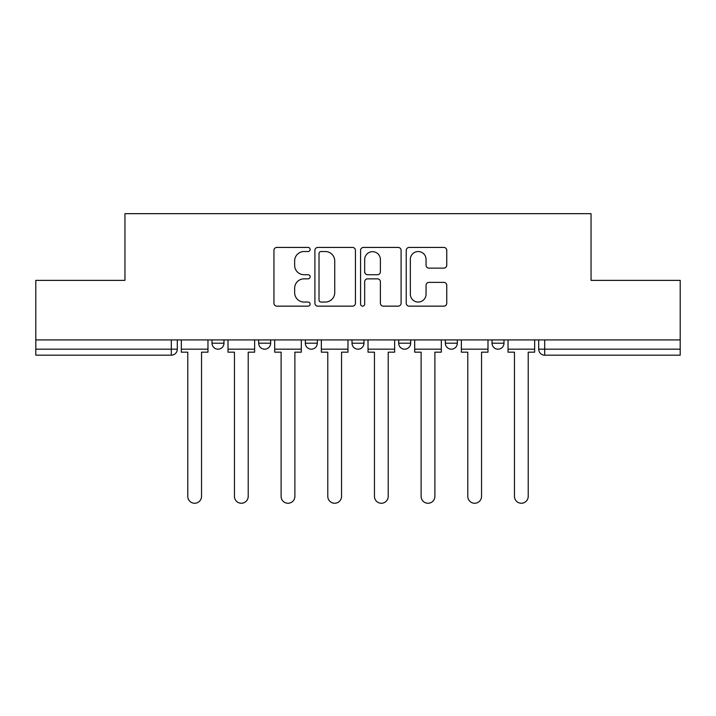 <?xml version="1.0" encoding="UTF-8"?>
<svg xmlns="http://www.w3.org/2000/svg" width="716" height="716" viewBox="0 0 716 716"><rect width="100%" height="100%" fill="white"/><g stroke="black" fill="none" stroke-linecap="round" stroke-linejoin="round"><path stroke-width="1.07" d="M310.135 249.481A2.058 2.058 0 0 0 308.077 247.423L276.877 247.423A2.936 2.936 0 0 0 273.942 250.358L273.942 303.217A2.936 2.936 0 0 0 276.877 306.153L308.077 306.153A2.058 2.058 0 0 0 310.135 304.094A2.058 2.058 0 0 0 308.077 302.045L304.04 302.045A9.398 9.398 0 0 1 294.643 292.647L294.643 288.244A9.398 9.398 0 0 1 304.04 278.846L308.077 278.846A2.058 2.058 0 0 0 310.135 276.788A2.058 2.058 0 0 0 308.077 274.729L304.04 274.729A9.398 9.398 0 0 1 294.643 265.341L294.643 260.928A9.398 9.398 0 0 1 304.04 251.531L308.077 251.531A2.058 2.058 0 0 0 310.135 249.481M492.026 339.912L492.026 343.206L503.992 343.206A5.988 5.988 0 0 1 498.005 349.184A5.988 5.988 0 0 1 492.026 343.206L492.026 339.912M445.352 339.912L445.352 343.206L457.318 343.206A5.988 5.988 0 0 1 451.34 349.184A5.988 5.988 0 0 1 445.352 343.206L445.352 339.912M352.012 339.912L352.012 343.206L363.988 343.206A5.988 5.988 0 0 1 358 349.184A5.988 5.988 0 0 1 352.012 343.206L352.012 339.912M443.822 268.124A2.936 2.936 0 0 0 446.757 265.189L446.757 250.358A2.936 2.936 0 0 0 443.822 247.423L409.167 247.423A2.936 2.936 0 0 0 406.232 250.358L406.232 303.217A2.936 2.936 0 0 0 409.167 306.153L443.822 306.153A2.936 2.936 0 0 0 446.757 303.217L446.757 285.308A2.936 2.936 0 0 0 443.822 282.373L428.991 282.373A2.936 2.936 0 0 0 426.056 285.308L426.056 294.187A7.858 7.858 0 0 1 418.198 302.045A7.858 7.858 0 0 1 410.34 294.187L410.34 259.389A7.858 7.858 0 0 1 418.198 251.531A7.858 7.858 0 0 1 426.056 259.389L426.056 265.189A2.936 2.936 0 0 0 428.991 268.124L443.822 268.124M35.8 339.912L35.8 280.377L124.951 280.377L124.951 213.663L591.049 213.663L591.049 280.377L680.2 280.377L680.2 339.912L35.8 339.912L35.8 349.184L177.308 349.184L177.308 339.912L177.308 349.184A5.988 5.988 0 0 1 171.321 355.172L35.8 355.172L35.8 349.184M355.431 250.358A2.936 2.936 0 0 0 352.496 247.423L317.841 247.423A2.936 2.936 0 0 0 314.906 250.358L314.906 303.217A2.936 2.936 0 0 0 317.841 306.153L352.496 306.153A2.936 2.936 0 0 0 355.431 303.217L355.431 250.358M363.504 247.423L398.159 247.423A2.936 2.936 0 0 1 401.094 250.358L401.094 303.217A2.936 2.936 0 0 1 398.159 306.153L383.329 306.153A2.936 2.936 0 0 1 380.393 303.217L380.393 281.782A2.936 2.936 0 0 0 377.457 278.846L367.621 278.846A2.936 2.936 0 0 0 364.677 281.782L364.677 304.094A2.058 2.058 0 0 1 362.627 306.153A2.058 2.058 0 0 1 360.569 304.094L360.569 250.358A2.936 2.936 0 0 1 363.504 247.423M538.692 339.912L538.692 349.184L680.2 349.184L680.2 355.172L544.679 355.172A5.988 5.988 0 0 1 538.692 349.184M680.2 339.912L680.2 349.184M503.992 339.912L503.992 343.206L503.992 339.912M457.318 343.206L457.318 339.912L457.318 343.206A5.988 5.988 0 0 1 451.34 349.184M410.653 339.912L410.653 343.206A5.988 5.988 0 0 1 404.665 349.184A5.988 5.988 0 0 1 398.687 343.206A5.988 5.988 0 0 0 404.665 349.184A5.988 5.988 0 0 0 410.653 343.206L410.653 339.912M398.687 339.912L398.687 343.206L410.653 343.206M363.988 339.912L363.988 343.206M317.313 339.912L317.313 343.206A5.988 5.988 0 0 1 311.335 349.184A5.988 5.988 0 0 1 305.347 343.206A5.988 5.988 0 0 0 311.335 349.184A5.988 5.988 0 0 0 317.313 343.206L305.347 343.206L305.347 339.912M258.682 339.912L258.682 343.206L270.648 343.206L270.648 339.912L270.648 343.206A5.988 5.988 0 0 1 264.66 349.184A5.988 5.988 0 0 1 258.682 343.206A5.988 5.988 0 0 0 264.66 349.184M212.008 339.912L212.008 343.206L223.974 343.206L223.974 339.912L223.974 343.206A5.988 5.988 0 0 1 217.995 349.184A5.988 5.988 0 0 1 212.008 343.206A5.988 5.988 0 0 0 217.995 349.184M171.321 339.912L171.321 355.172A5.988 5.988 0 0 0 177.308 349.184M321.072 251.531A2.058 2.058 0 0 0 319.014 253.589L319.014 299.986A2.058 2.058 0 0 0 321.072 302.045L325.332 302.045A9.398 9.398 0 0 0 334.73 292.647L334.73 260.928A9.398 9.398 0 0 0 325.332 251.531L321.072 251.531M380.393 259.541A7.858 7.858 0 0 0 372.535 251.683A7.858 7.858 0 0 0 364.677 259.541L364.677 271.794A2.936 2.936 0 0 0 367.621 274.729L377.457 274.729A2.936 2.936 0 0 0 380.393 271.794L380.393 259.541M181.345 349.184L181.345 352.183L187.78 352.183L187.78 496.376A6.883 6.883 0 0 0 194.654 503.258A6.883 6.883 0 0 0 201.536 496.376L201.536 352.183L207.971 352.183L207.971 349.184L181.345 349.184L181.345 339.912M207.971 349.184L207.971 339.912M228.01 349.184L228.01 352.183L234.445 352.183L234.445 496.376A6.883 6.883 0 0 0 241.328 503.258A6.883 6.883 0 0 0 248.21 496.376L248.21 352.183L254.636 352.183L254.636 349.184L228.01 349.184L228.01 339.912M254.636 349.184L254.636 339.912M274.684 349.184L274.684 352.183L281.111 352.183L281.111 496.376A6.883 6.883 0 0 0 287.993 503.258A6.883 6.883 0 0 0 294.876 496.376L294.876 352.183L301.311 352.183L301.311 349.184L274.684 349.184L274.684 339.912M301.311 349.184L301.311 339.912M321.35 349.184L321.35 352.183L327.785 352.183L327.785 496.376A6.883 6.883 0 0 0 334.667 503.258A6.883 6.883 0 0 0 341.55 496.376L341.55 352.183L347.976 352.183L347.976 349.184L321.35 349.184L321.35 339.912M347.976 349.184L347.976 339.912M368.024 349.184L368.024 352.183L374.45 352.183L374.45 496.376A6.883 6.883 0 0 0 381.333 503.258A6.883 6.883 0 0 0 388.215 496.376L388.215 352.183L394.65 352.183L394.65 349.184L368.024 349.184L368.024 339.912M394.65 349.184L394.65 339.912M414.689 349.184L414.689 352.183L421.124 352.183L421.124 496.376A6.883 6.883 0 0 0 428.007 503.258A6.883 6.883 0 0 0 434.889 496.376L434.889 352.183L441.316 352.183L441.316 349.184L414.689 349.184L414.689 339.912M441.316 349.184L441.316 339.912M461.364 349.184L461.364 352.183L467.79 352.183L467.79 496.376A6.883 6.883 0 0 0 474.672 503.258A6.883 6.883 0 0 0 481.555 496.376L481.555 352.183L487.99 352.183L487.99 349.184L461.364 349.184L461.364 339.912M487.99 349.184L487.99 339.912M508.029 349.184L508.029 352.183L514.464 352.183L514.464 496.376A6.883 6.883 0 0 0 521.346 503.258A6.883 6.883 0 0 0 528.22 496.376L528.22 352.183L534.655 352.183L534.655 349.184L508.029 349.184L508.029 339.912M534.655 349.184L534.655 339.912M544.679 339.912L544.679 355.172"/></g></svg>
